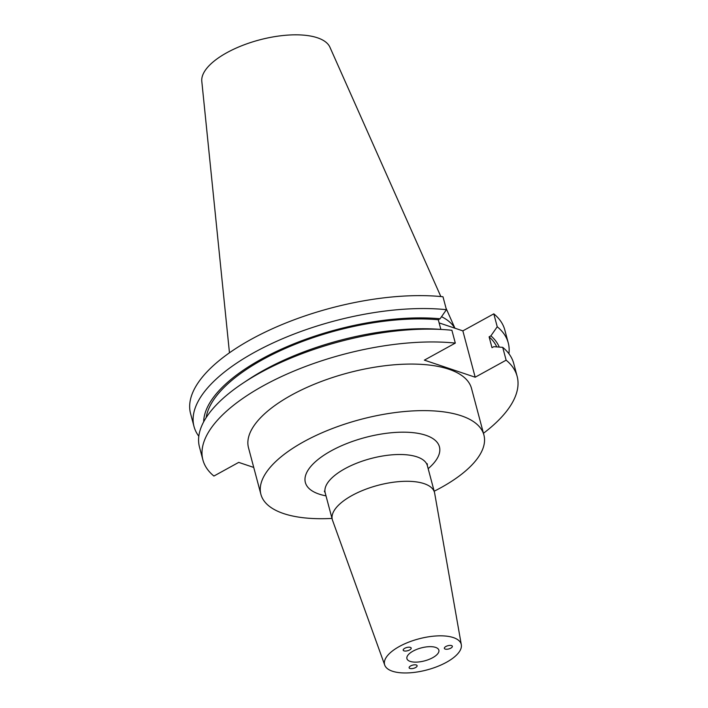 <?xml version="1.0" encoding="UTF-8"?>
<svg xmlns="http://www.w3.org/2000/svg" width="708" height="708" viewBox="0 0 708 708"><rect width="100%" height="100%" fill="white"/><g stroke="black" fill="none" stroke-linecap="round" stroke-linejoin="round"><path stroke-width="1.06" d="M447.81 645.74A4.133 1.673 165.1 0 0 444.35 648.36A4.133 1.673 165.1 0 0 448.881 648.917A4.133 1.673 165.1 0 0 452.35 646.307A4.133 1.673 165.1 0 0 447.81 645.74M416.835 666.573A4.133 1.673 165.1 0 0 417.101 665.653A4.133 1.673 165.1 0 0 413.658 664.909A4.133 1.673 165.1 0 0 409.41 666.892A4.133 1.673 165.1 0 0 409.136 667.812A4.133 1.673 165.1 0 0 412.578 668.556A4.133 1.673 165.1 0 0 416.835 666.573M404.011 650.873A4.133 1.673 165.1 0 0 408.711 650.386A4.133 1.673 165.1 0 0 411.18 648.041A4.133 1.673 165.1 0 0 410.375 647.378A4.133 1.673 165.1 0 0 405.675 647.864A4.133 1.673 165.1 0 0 403.206 650.21A4.133 1.673 165.1 0 0 404.011 650.873M432.694 657.697A16.523 6.691 -14.9 0 1 416.587 662.113A16.523 6.691 -14.9 0 1 406.923 658.644A16.523 6.691 -14.9 0 1 413.083 651.103A16.523 6.691 -14.9 0 1 429.181 646.678A16.523 6.691 -14.9 0 1 438.854 650.148A16.523 6.691 -14.9 0 1 432.694 657.697M434.172 491.228A115.386 46.746 165.1 0 0 483.909 435.004L471.519 388.444A115.386 46.746 165.1 0 0 448.81 369.213A115.386 46.746 165.1 0 0 318.184 382.683A115.386 46.746 165.1 0 0 248.508 447.783L260.898 494.334A115.386 46.746 165.1 0 0 283.607 513.565A115.386 46.746 165.1 0 0 332.008 518.415M483.909 435.004A115.386 46.746 165.1 0 0 461.191 415.764A115.386 46.746 165.1 0 0 330.565 429.243A115.386 46.746 165.1 0 0 260.898 494.334M461.315 644.749L434.659 493.184A52.861 21.417 165.1 0 0 434.5 492.449A52.861 21.417 165.1 0 0 424.092 483.644A52.861 21.417 165.1 0 0 364.248 489.812A52.861 21.417 165.1 0 0 332.326 519.637A52.861 21.417 165.1 0 0 332.556 520.353L384.745 665.131A39.648 16.063 165.1 0 0 392.374 671.202A39.648 16.063 165.1 0 0 436.632 666.812A39.648 16.063 165.1 0 0 461.315 644.749A39.648 16.063 165.1 0 0 453.394 637.598A39.648 16.063 165.1 0 0 407.888 642.475A39.648 16.063 165.1 0 0 384.745 665.131M440.845 296.555L329.928 47.224A66.428 26.913 165.1 0 0 317.432 37.79A66.428 26.913 165.1 0 0 244.171 44.799A66.428 26.913 165.1 0 0 201.798 81.314L229.463 352.796M483.449 433.287A162.583 65.871 165.1 0 0 517.132 376.302A162.583 65.871 165.1 0 0 506.131 360.177L502.715 347.345L493.786 346.681L491.989 347.672L489.104 336.831L490.901 335.84L497.237 326.76L493.803 313.839L462.855 330.875L439.119 322.901M444.314 329.627A162.583 65.871 165.1 0 0 242.888 383.223L248.269 379.656A153.034 62.003 165.1 0 1 437.871 329.202L444.314 329.627A162.583 65.871 165.1 0 1 451.899 330.273L455.306 343.097L424.366 360.142L475.183 377.214L506.131 360.177M455.306 343.097A162.583 65.871 165.1 0 0 282.12 376.275A162.583 65.871 165.1 0 0 202.895 459.917A162.583 65.871 165.1 0 0 213.904 476.05L238.711 462.386L253.738 467.439M517.132 376.302L513.725 363.478A162.583 65.871 165.1 0 0 502.715 347.345M242.888 383.223A162.583 65.871 165.1 0 0 199.488 447.093L202.895 459.917M496.759 346.902A150.795 61.092 165.1 0 0 489.104 336.831M446.421 309.688A162.583 65.871 165.1 0 0 273.226 342.867A162.583 65.871 165.1 0 0 194.01 426.508L190.567 413.578A162.583 65.871 165.1 0 1 269.792 329.937A162.583 65.871 165.1 0 1 442.978 296.758L446.421 309.688L440.084 318.768L438.287 319.75L440.854 329.397M438.287 319.75A150.795 61.092 165.1 0 0 290.041 346.407A150.795 61.092 165.1 0 0 206.17 417.605M499.255 347.088A153.034 62.003 165.1 0 0 490.901 335.84M440.084 318.768A153.034 62.003 165.1 0 0 285.483 347.327A153.034 62.003 165.1 0 0 203.674 421.826M508.919 353.734A162.583 65.871 165.1 0 0 508.247 342.893A162.583 65.871 165.1 0 0 497.237 326.76M194.01 426.508A162.583 65.871 165.1 0 0 198.815 436.252M508.247 342.893L504.804 329.972A162.583 65.871 165.1 0 0 493.803 313.839M454.793 328.167A115.386 46.746 165.1 0 0 441.535 316.688M475.183 377.214L462.855 330.875M325.999 495.857A69.375 28.108 -14.9 0 1 319.016 494.069A69.375 28.108 -14.9 0 1 331.211 450.828A69.375 28.108 -14.9 0 1 425.791 435.27A69.375 28.108 -14.9 0 1 428.163 468.669M427.269 463.775L427.366 465.669A52.861 21.417 165.1 0 0 416.968 456.864A52.861 21.417 165.1 0 0 357.124 463.032A52.861 21.417 165.1 0 0 325.202 492.856L332.326 519.637M446.022 308.184L454.925 328.211M427.366 465.669L434.5 492.449M325.202 492.856L324.353 491.157"/></g></svg>
